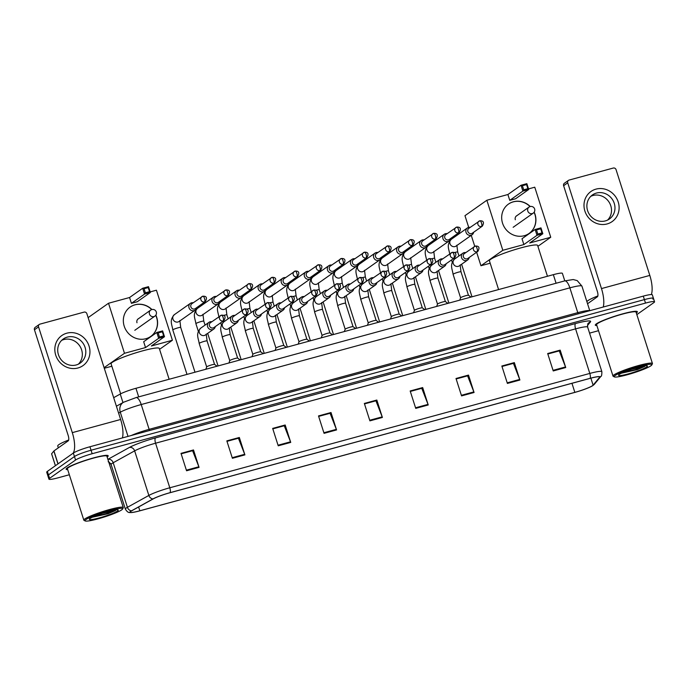 <?xml version="1.0" encoding="UTF-8"?>
<svg xmlns="http://www.w3.org/2000/svg" width="689" height="689" viewBox="0 0 689 689"><rect width="100%" height="100%" fill="white"/><g stroke="black" fill="none" stroke-linecap="round" stroke-linejoin="round"><path stroke-width="1.03" d="M113.685 397.674L120.248 394.039A13.797 1.611 -17.7 0 1 135.948 388.295L553.345 274.661A13.797 1.611 -17.7 0 1 562.396 273.361L564.791 280.879M652.793 299.095A13.797 1.611 162.3 0 0 653.439 298.303L652.328 294.823A13.797 1.611 162.3 0 0 643.285 296.124L89.94 446.756A13.797 1.611 162.3 0 0 73.344 453.052L47.36 471.388A13.797 1.611 162.3 0 0 46.714 472.18L47.825 475.66A13.797 1.611 162.3 0 1 48.471 474.867A13.797 1.611 162.3 0 0 47.825 475.66L48.936 479.139A13.797 1.611 162.3 0 0 57.979 477.839L69.339 474.747M653.439 298.303A13.797 1.611 162.3 0 0 644.396 299.603L91.06 450.236A13.797 1.611 162.3 0 0 74.455 456.54L48.471 474.867L74.455 456.54A13.797 1.611 162.3 0 1 91.06 450.236L644.396 299.603A13.797 1.611 162.3 0 1 653.439 298.303L654.55 301.782A13.797 1.611 162.3 0 0 645.507 303.082L92.171 453.724A13.797 1.611 162.3 0 0 75.566 460.019L49.582 478.347A13.797 1.611 162.3 0 0 48.936 479.139M636.326 312.987A22.082 2.575 162.3 0 0 637.368 311.721A22.082 2.575 162.3 0 0 619.265 314.83A22.082 2.575 162.3 0 0 596.329 323.882A22.082 2.575 162.3 0 0 595.296 325.148A22.082 2.575 162.3 0 0 596.881 325.578A22.082 2.575 162.3 0 1 595.296 325.148A22.082 2.575 162.3 0 1 596.329 323.882A22.082 2.575 162.3 0 1 619.265 314.83A22.082 2.575 162.3 0 1 637.368 311.721A22.082 2.575 162.3 0 1 636.326 312.987A22.082 2.575 162.3 0 0 636.326 312.987A22.082 2.575 162.3 0 0 636.326 312.987M107.157 457.048A22.082 2.575 162.3 0 0 108.19 455.782A22.082 2.575 162.3 0 0 90.095 458.891A22.082 2.575 162.3 0 0 67.16 467.934A22.082 2.575 162.3 0 0 66.127 469.2A22.082 2.575 162.3 0 0 67.711 469.64A22.082 2.575 162.3 0 1 66.127 469.2A22.082 2.575 162.3 0 1 67.16 467.934A22.082 2.575 162.3 0 1 90.095 458.891A22.082 2.575 162.3 0 1 108.19 455.782A22.082 2.575 162.3 0 1 107.157 457.048A22.082 2.575 162.3 0 0 107.157 457.048A22.082 2.575 162.3 0 0 107.157 457.048M592.549 385.642A14.719 1.714 -17.7 0 1 574.841 392.36L139.841 510.782A14.719 1.714 -17.7 0 1 130.195 512.168A14.719 1.714 -17.7 0 1 131.84 510.73L153.285 498.853A14.719 1.714 -17.7 0 1 170.028 492.721L590.051 378.382A14.719 1.714 -17.7 0 1 599.697 376.995A14.719 1.714 -17.7 0 1 599.559 377.357L593.108 385.16A14.719 1.714 -17.7 0 1 592.549 385.642M592.885 385.547A15.089 1.757 162.3 0 0 593.453 385.056L599.912 377.253A15.089 1.757 162.3 0 0 590.154 378.304L170.14 492.644A15.089 1.757 162.3 0 0 152.975 498.922L131.539 510.807A15.089 1.757 162.3 0 0 131.272 512.564A15.089 1.757 162.3 0 0 139.729 510.859L574.738 392.437A15.089 1.757 162.3 0 0 592.592 385.745A15.089 1.757 162.3 0 0 592.885 385.547M109.327 463.861L110.636 463.508M589.56 333.132L598.517 330.686M636.843 314.615L653.904 302.574A13.797 1.611 162.3 0 0 654.55 301.782M278.227 445.809L272.672 428.403L285.177 425.001L290.732 442.407L278.227 445.809M232.391 458.288L226.836 440.882L239.341 437.481L244.896 454.886L232.391 458.288M186.564 470.768L181.009 453.362L193.506 449.951L199.061 467.366L186.564 470.768M415.734 408.379L410.17 390.973L422.676 387.571L428.231 404.977L415.734 408.379M461.561 395.899L456.006 378.494L468.511 375.092L474.066 392.497L461.561 395.899M507.397 383.428L501.842 366.014L514.339 362.612L519.894 380.027L507.397 383.428M553.233 370.949L547.677 353.535L560.174 350.133L565.729 367.547L553.233 370.949M324.063 433.338L318.507 415.923L331.004 412.522L336.559 429.936L324.063 433.338M369.898 420.858L364.343 403.444L376.84 400.042L382.395 417.456L369.898 420.858M278.037 445.215L290.517 441.813L284.256 425.75L272.818 428.868L284.092 425.802M226.982 441.313L238.256 438.282M181.147 453.793L192.42 450.752L193.506 449.951M410.317 391.404L421.59 388.372M461.372 395.305L473.851 391.903L467.59 375.841L456.152 378.959L467.426 375.893M507.207 382.826L519.687 379.432L513.426 363.37L501.988 366.479L513.253 363.413L514.339 362.612M547.815 353.974L559.089 350.934L560.174 350.133M323.873 432.735L336.353 429.342L330.091 413.279L318.654 416.389L329.919 413.322L331.004 412.522M376.84 400.042L375.755 400.843L364.481 403.883M364.49 403.909L375.927 400.8L382.188 416.862A3.678 1.266 74.8 0 1 382.395 417.456M336.353 429.342A3.678 1.266 74.8 0 1 336.559 429.936M547.824 354L559.261 350.89L565.523 366.953A3.678 1.266 74.8 0 1 565.729 367.547M519.687 379.432A3.678 1.266 74.8 0 1 519.894 380.027M468.511 375.092L467.418 375.858M473.851 391.903A3.678 1.266 74.8 0 1 474.066 392.497M422.676 387.571L421.582 388.338M410.325 391.438L421.763 388.32L428.024 404.383A3.678 1.266 74.8 0 1 428.231 404.977M181.155 453.818L192.593 450.709L198.854 466.772A3.678 1.266 74.8 0 1 199.061 467.366M239.341 437.481L238.248 438.247M226.991 441.348L238.428 438.23L244.69 454.292A3.678 1.266 74.8 0 1 244.896 454.886M285.177 425.001L284.083 425.776M290.517 441.813A3.678 1.266 74.8 0 1 290.732 442.407M596.002 189.122A18.396 17.139 -125.2 0 1 618.222 201.998A18.396 17.139 -125.2 0 1 607.112 223.942A18.396 17.139 -125.2 0 1 584.892 211.067A18.396 17.139 -125.2 0 1 596.002 189.122M605.373 220.902A14.719 13.711 54.8 0 0 609.412 219.007A14.719 13.711 54.8 0 0 613.356 201.128A14.719 13.711 54.8 0 0 596.485 193.049A14.719 13.711 54.8 0 0 592.437 194.953A14.719 13.711 54.8 0 0 588.492 212.823A14.719 13.711 54.8 0 0 605.373 220.902M590.809 196.322A14.719 13.711 -125.2 0 1 593.014 195.495A14.719 13.711 -125.2 0 1 609.343 202.575A14.719 13.711 -125.2 0 1 607.577 220.084M651.355 294.548A18.396 6.339 -105.2 0 0 649.813 275.419L616.061 169.658A2.3 2.145 54.8 0 0 613.279 168.047L569.114 180.07A2.3 2.145 54.8 0 0 567.727 182.818L563.619 185.711L597.372 291.473A4.599 1.585 74.8 0 1 597.397 296.787L587.553 303.737M603.237 307.018A18.396 6.339 -105.2 0 0 601.48 288.579L567.727 182.818M563.619 185.711A2.3 2.145 -125.2 0 1 564.377 183.265L568.477 180.372M615.079 375.539A19.783 2.308 162.3 0 0 614.364 376.892A19.783 2.308 162.3 0 0 631.469 373.55A19.783 2.308 162.3 0 0 650.916 365.781A19.783 2.308 162.3 0 0 651.794 364.946A19.783 2.308 162.3 0 0 636.722 367.116A19.783 2.308 162.3 0 0 615.079 375.539M651.794 364.946L652.388 363.809A20.704 2.411 162.3 0 0 652.44 363.499A20.704 2.411 162.3 0 0 635.473 366.419A20.704 2.411 162.3 0 0 613.968 374.894A20.704 2.411 162.3 0 0 613.003 376.082A20.704 2.411 162.3 0 0 613.227 376.315L614.364 376.892M652.44 363.499L636.05 312.143A20.704 2.411 162.3 0 0 619.084 315.062A20.704 2.411 162.3 0 0 597.578 323.537A20.704 2.411 162.3 0 0 596.614 324.726L613.003 376.082M597.854 295.943A23.004 2.687 162.3 0 0 587.993 300.602A23.004 2.687 162.3 0 0 586.916 301.739M646.747 366.918A15.184 1.774 162.3 0 0 647.298 365.876A15.184 1.774 162.3 0 0 634.173 368.443A15.184 1.774 162.3 0 0 619.247 374.403A15.184 1.774 162.3 0 0 618.576 375.049A15.184 1.774 162.3 0 0 630.142 373.378A15.184 1.774 162.3 0 0 646.747 366.918M621.4 373.197L637.394 369.631L644.723 366.453L631.718 369.209M644.723 366.453L635.163 369.7L623.399 372.293M637.394 369.631L621.771 373.016M547.462 276.272L537.627 245.448A25.304 2.954 162.3 0 0 516.888 249.013A25.304 2.954 162.3 0 0 490.602 259.374A25.304 2.954 162.3 0 0 489.423 260.83L498.595 289.569M534.19 212.134A17.94 16.708 -125.2 0 1 529.143 233.407A17.94 16.708 -125.2 0 1 524.217 235.724A17.94 16.708 -125.2 0 1 503.642 225.871A17.94 16.708 -125.2 0 1 508.456 204.09A17.94 16.708 -125.2 0 1 513.383 201.774A17.94 16.708 -125.2 0 1 530.263 206.536M468.701 227.37L464.972 215.683L486.856 200.249L507.896 194.522L521.022 185.255L526.852 183.67L528.713 189.501L515.587 198.768L509.757 200.353L522.882 191.094L521.022 185.255L522.408 185.711L526.568 184.574L526.852 183.67M528.523 188.907L534.767 187.201L550.744 237.257L537.902 246.317M507.896 194.522L509.757 200.353M486.856 200.249L502.824 250.296L523.864 244.569L522.004 238.738L535.129 229.48L540.968 227.887L542.829 233.726L536.998 235.311L523.864 244.569M537.825 234.019L536.516 229.928L535.129 229.48L536.998 235.311L537.825 234.019L541.993 232.882L542.829 233.726L529.703 242.984L550.744 237.257M471.25 235.354L474.738 246.283M476.642 252.234L480.948 265.739L502.824 250.296M480.948 265.739L490.18 263.224M526.568 184.574L527.877 188.665L528.713 189.501L522.882 191.094L523.709 189.802L527.877 188.665M522.408 185.711L523.709 189.802M541.993 232.882L540.684 228.791L536.516 229.928M540.968 227.887L540.684 228.791M508.387 204.142A17.94 16.708 -125.2 0 1 530.082 206.579M534.087 212.29A17.94 16.708 -125.2 0 1 534.914 214.425A17.94 16.708 -125.2 0 1 529.074 233.459M516.991 215.571A3.678 3.428 54.8 0 0 515.329 219.757M169.124 379.26L159.288 348.436A25.304 2.954 162.3 0 0 138.549 352.01A25.304 2.954 162.3 0 0 112.264 362.371A25.304 2.954 162.3 0 0 111.084 363.826L120.653 393.824M155.86 315.131A17.94 16.708 -125.2 0 1 150.805 336.404A17.94 16.708 -125.2 0 1 145.879 338.721A17.94 16.708 -125.2 0 1 125.303 328.868A17.94 16.708 -125.2 0 1 130.118 307.087A17.94 16.708 -125.2 0 1 135.044 304.771A17.94 16.708 -125.2 0 1 151.924 309.525M88.132 317.629L108.517 303.246L129.558 297.519L142.683 288.252L148.514 286.667L150.374 292.498L137.249 301.756L131.418 303.349L144.544 294.082L142.683 288.252L144.07 288.708L148.238 287.571L148.514 286.667M150.185 291.903L156.429 290.198L172.405 340.254L159.564 349.314M129.558 297.519L131.418 303.349M108.517 303.246L124.485 353.293L145.534 347.566L143.674 341.735L156.799 332.477L162.63 330.884L164.49 336.714L158.659 338.308L145.534 347.566M159.486 337.016L158.177 332.925L156.799 332.477L158.659 338.308L159.486 337.016L163.655 335.879L164.49 336.714L151.365 345.981L172.405 340.254M104.108 367.676L124.485 353.293M104.297 368.271L111.851 366.221M148.238 287.571L149.539 291.662L150.374 292.498L144.544 294.082L145.37 292.799L149.539 291.662M144.07 288.708L145.37 292.799M163.655 335.879L162.346 331.788L158.177 332.925M162.63 330.884L162.346 331.788M130.049 307.139A17.94 16.708 -125.2 0 1 151.744 309.576M155.748 315.286A17.94 16.708 -125.2 0 1 156.575 317.422A17.94 16.708 -125.2 0 1 150.736 336.456M138.661 318.568A3.678 3.428 54.8 0 0 136.99 322.753M470.225 227.353A4.143 3.858 54.8 0 0 466.022 232.357A4.143 3.858 54.8 0 0 473.67 232.236M481.533 226.5A2.989 1.033 74.8 0 0 481.516 223.047A2.989 1.033 -105.2 0 0 479.845 220.79L468.864 228.309A2.989 2.782 54.8 0 0 471.491 233.588A2.989 2.782 54.8 0 0 472.318 233.201L482.352 226.121C484.401 222.409 483.566 220.635 479.845 220.79A2.989 1.033 -105.2 0 0 479.725 220.842A2.989 2.782 54.8 0 0 478.106 224.864A2.989 2.782 54.8 0 0 482.352 226.121M447.144 233.64A4.143 3.858 54.8 0 0 442.941 238.635A4.143 3.858 54.8 0 0 450.589 238.523M458.443 232.787A2.989 1.033 74.8 0 0 458.435 229.334A2.989 1.033 -105.2 0 0 456.755 227.077L445.783 234.596A2.989 2.782 54.8 0 0 448.41 239.867A2.989 2.782 54.8 0 0 449.228 239.479L459.27 232.4C461.32 228.696 460.485 226.922 456.755 227.077A2.989 1.033 -105.2 0 0 456.643 227.129A2.989 2.782 54.8 0 0 455.016 231.142A2.989 2.782 54.8 0 0 459.27 232.4M424.062 239.918A4.143 3.858 54.8 0 0 419.851 244.922A4.143 3.858 54.8 0 0 427.507 244.81M435.362 239.074A2.989 1.033 74.8 0 0 435.353 235.612A2.989 1.033 -105.2 0 0 433.674 233.356L422.702 240.883A2.989 2.782 54.8 0 0 425.328 246.154A2.989 2.782 54.8 0 0 426.147 245.766L436.189 238.687C438.238 234.983 437.403 233.201 433.674 233.356A2.989 1.033 -105.2 0 0 433.562 233.416A2.989 2.782 54.8 0 0 431.934 237.429A2.989 2.782 54.8 0 0 436.189 238.687M400.972 246.206A4.143 3.858 54.8 0 0 396.769 251.209A4.143 3.858 54.8 0 0 404.426 251.089M412.28 245.353A2.989 1.033 74.8 0 0 412.263 241.899A2.989 1.033 -105.2 0 0 410.592 239.643L399.62 247.162A2.989 2.782 54.8 0 0 402.247 252.432A2.989 2.782 54.8 0 0 403.065 252.053L413.099 244.965C415.157 241.262 414.322 239.488 410.592 239.643A2.989 1.033 -105.2 0 0 410.472 239.694A2.989 2.782 54.8 0 0 408.853 243.717A2.989 2.782 54.8 0 0 413.099 244.965M377.891 252.493A4.143 3.858 54.8 0 0 373.688 257.488A4.143 3.858 54.8 0 0 381.344 257.376M389.199 251.64A2.989 1.033 74.8 0 0 389.182 248.186A2.989 1.033 -105.2 0 0 387.511 245.921L376.53 253.449A2.989 2.782 54.8 0 0 379.157 258.719A2.989 2.782 54.8 0 0 379.983 258.332L390.017 251.252C392.067 247.549 391.231 245.775 387.511 245.921A2.989 1.033 -105.2 0 0 387.39 245.982A2.989 2.782 54.8 0 0 385.771 249.995A2.989 2.782 54.8 0 0 390.017 251.252M354.809 258.771A4.143 3.858 54.8 0 0 350.606 263.775A4.143 3.858 54.8 0 0 358.254 263.663M366.109 257.927A2.989 1.033 74.8 0 0 366.1 254.465A2.989 1.033 -105.2 0 0 364.421 252.208L353.448 259.736A2.989 2.782 54.8 0 0 356.075 265.007A2.989 2.782 54.8 0 0 356.893 264.619L366.936 257.54C368.985 253.836 368.15 252.053 364.421 252.208A2.989 1.033 -105.2 0 0 364.309 252.269A2.989 2.782 54.8 0 0 362.681 256.282A2.989 2.782 54.8 0 0 366.936 257.54M331.728 265.058A4.143 3.858 54.8 0 0 327.516 270.062A4.143 3.858 54.8 0 0 335.173 269.942M343.027 264.206A2.989 1.033 74.8 0 0 343.019 260.752A2.989 1.033 -105.2 0 0 341.339 258.496L330.367 266.014A2.989 2.782 54.8 0 0 332.994 271.285A2.989 2.782 54.8 0 0 333.812 270.906L343.854 263.818C345.904 260.115 345.068 258.341 341.339 258.496A2.989 1.033 -105.2 0 0 341.227 258.547A2.989 2.782 54.8 0 0 339.599 262.569A2.989 2.782 54.8 0 0 343.854 263.818M308.646 271.345A4.143 3.858 54.8 0 0 304.435 276.341A4.143 3.858 54.8 0 0 312.091 276.229M319.946 270.493A2.989 1.033 74.8 0 0 319.929 267.039A2.989 1.033 -105.2 0 0 318.258 264.774L307.285 272.301A2.989 2.782 54.8 0 0 309.912 277.572A2.989 2.782 54.8 0 0 310.73 277.185L320.764 270.105C322.822 266.402 321.987 264.628 318.258 264.774A2.989 1.033 -105.2 0 0 318.137 264.834A2.989 2.782 54.8 0 0 316.518 268.848A2.989 2.782 54.8 0 0 320.764 270.105M285.556 277.624A4.143 3.858 54.8 0 0 281.353 282.628A4.143 3.858 54.8 0 0 289.01 282.516M296.864 276.78A2.989 1.033 74.8 0 0 296.847 273.318A2.989 1.033 -105.2 0 0 295.176 271.061L284.195 278.589A2.989 2.782 54.8 0 0 286.822 283.859A2.989 2.782 54.8 0 0 287.649 283.472L297.682 276.392C299.741 272.68 298.897 270.906 295.176 271.061A2.989 1.033 -105.2 0 0 295.056 271.121A2.989 2.782 54.8 0 0 293.436 275.135A2.989 2.782 54.8 0 0 297.682 276.392M262.475 283.911A4.143 3.858 54.8 0 0 258.272 288.915A4.143 3.858 54.8 0 0 265.92 288.794M273.783 283.058A2.989 1.033 74.8 0 0 273.766 279.605A2.989 1.033 -105.2 0 0 272.095 277.348L261.114 284.867A2.989 2.782 54.8 0 0 263.741 290.138A2.989 2.782 54.8 0 0 264.567 289.759L274.601 282.671C276.651 278.967 275.815 277.193 272.095 277.348A2.989 1.033 -105.2 0 0 271.974 277.4A2.989 2.782 54.8 0 0 270.346 281.422A2.989 2.782 54.8 0 0 274.601 282.671M239.393 290.198A4.143 3.858 54.8 0 0 235.182 295.193A4.143 3.858 54.8 0 0 242.838 295.081M250.693 289.346A2.989 1.033 74.8 0 0 250.684 285.892A2.989 1.033 -105.2 0 0 249.005 283.627L238.032 291.154A2.989 2.782 54.8 0 0 240.659 296.425A2.989 2.782 54.8 0 0 241.477 296.037L251.519 288.958C253.569 285.255 252.734 283.48 249.005 283.627A2.989 1.033 -105.2 0 0 248.893 283.687A2.989 2.782 54.8 0 0 247.265 287.701A2.989 2.782 54.8 0 0 251.519 288.958M216.312 296.477A4.143 3.858 54.8 0 0 212.1 301.481A4.143 3.858 54.8 0 0 219.757 301.369M227.611 295.624A2.989 1.033 74.8 0 0 227.594 292.17A2.989 1.033 -105.2 0 0 225.923 289.914L214.951 297.441A2.989 2.782 54.8 0 0 217.578 302.712A2.989 2.782 54.8 0 0 218.396 302.325L228.429 295.245C230.488 291.533 229.652 289.759 225.923 289.914A2.989 1.033 -105.2 0 0 225.803 289.974A2.989 2.782 54.8 0 0 224.183 293.988A2.989 2.782 54.8 0 0 228.429 295.245M193.221 302.764A4.143 3.858 54.8 0 0 189.019 307.768A4.143 3.858 54.8 0 0 196.675 307.647M204.53 301.911A2.989 1.033 74.8 0 0 204.512 298.458A2.989 1.033 -105.2 0 0 202.842 296.201L191.869 303.72A2.989 2.782 54.8 0 0 194.496 308.991A2.989 2.782 54.8 0 0 195.314 308.612L205.348 301.524C207.406 297.82 206.562 296.046 202.842 296.201A2.989 1.033 -105.2 0 0 202.721 296.253A2.989 2.782 54.8 0 0 201.102 300.275A2.989 2.782 54.8 0 0 205.348 301.524M468.486 295.314A4.143 0.482 162.3 0 0 468.46 295.271A4.143 0.482 162.3 0 0 464.92 295.943A4.143 0.482 162.3 0 0 460.795 297.588A4.143 0.482 162.3 0 0 460.605 297.786A4.143 0.482 162.3 0 0 460.596 297.829L453.095 274.325A4.143 0.482 162.3 0 1 453.293 274.084A4.143 0.482 162.3 0 1 458.504 272.138A4.143 0.482 162.3 0 1 460.984 271.81L460.157 264.938M465.738 252.605A4.143 3.858 54.8 0 0 461.535 257.608A4.143 3.858 54.8 0 0 469.192 257.488M477.046 251.752A2.989 1.033 74.8 0 0 477.029 248.298A2.989 1.033 -105.2 0 0 475.358 246.042L464.386 253.561A2.989 2.782 54.8 0 0 467.013 258.84A2.989 2.782 54.8 0 0 467.831 258.453L477.865 251.373C479.923 247.661 479.079 245.887 475.358 246.042A2.989 1.033 -105.2 0 0 475.238 246.094A2.989 2.782 54.8 0 0 473.619 250.116A2.989 2.782 54.8 0 0 477.865 251.373M445.404 301.593A4.143 0.482 162.3 0 0 445.378 301.558A4.143 0.482 162.3 0 0 441.838 302.23A4.143 0.482 162.3 0 0 437.713 303.875A4.143 0.482 162.3 0 0 437.515 304.064A4.143 0.482 162.3 0 0 437.515 304.116L430.014 280.612A4.143 0.482 162.3 0 1 430.212 280.371A4.143 0.482 162.3 0 1 435.422 278.416A4.143 0.482 162.3 0 1 437.903 278.089L437.067 271.225M442.657 258.892A4.143 3.858 54.8 0 0 438.454 263.887A4.143 3.858 54.8 0 0 446.102 263.775M453.965 258.039A2.989 1.033 74.8 0 0 453.948 254.585A2.989 1.033 -105.2 0 0 452.277 252.329L441.296 259.848A2.989 2.782 54.8 0 0 443.923 265.119A2.989 2.782 54.8 0 0 444.749 264.731L454.783 257.652C456.833 253.948 455.997 252.174 452.277 252.329A2.989 1.033 -105.2 0 0 452.156 252.381A2.989 2.782 54.8 0 0 450.537 256.394A2.989 2.782 54.8 0 0 454.783 257.652M422.323 307.88A4.143 0.482 162.3 0 0 422.288 307.845A4.143 0.482 162.3 0 0 418.757 308.517A4.143 0.482 162.3 0 0 414.623 310.162A4.143 0.482 162.3 0 0 414.433 310.351A4.143 0.482 162.3 0 0 414.433 310.394L406.932 286.891A4.143 0.482 162.3 0 1 407.121 286.658A4.143 0.482 162.3 0 1 412.341 284.703A4.143 0.482 162.3 0 1 414.821 284.376L413.986 277.512M419.575 265.17A4.143 3.858 54.8 0 0 415.372 270.174A4.143 3.858 54.8 0 0 423.02 270.062M430.875 264.326A2.989 1.033 74.8 0 0 430.866 260.864A2.989 1.033 -105.2 0 0 429.187 258.608L418.214 266.135A2.989 2.782 54.8 0 0 420.841 271.406A2.989 2.782 54.8 0 0 421.659 271.018L431.702 263.939C433.751 260.235 432.916 258.453 429.187 258.608A2.989 1.033 -105.2 0 0 429.075 258.668A2.989 2.782 54.8 0 0 427.447 262.681A2.989 2.782 54.8 0 0 431.702 263.939M399.241 314.167A4.143 0.482 162.3 0 0 399.207 314.124A4.143 0.482 162.3 0 0 395.667 314.795A4.143 0.482 162.3 0 0 391.541 316.44A4.143 0.482 162.3 0 0 391.352 316.639A4.143 0.482 162.3 0 0 391.352 316.682M396.494 271.457A4.143 3.858 54.8 0 0 392.282 276.461A4.143 3.858 54.8 0 0 399.939 276.341M407.793 270.605A2.989 1.033 74.8 0 0 407.785 267.151A2.989 1.033 -105.2 0 0 406.105 264.895L395.133 272.413A2.989 2.782 54.8 0 0 397.76 277.693A2.989 2.782 54.8 0 0 398.578 277.305L408.611 270.217C410.67 266.514 409.834 264.74 406.105 264.895A2.989 1.033 -105.2 0 0 405.985 264.946A2.989 2.782 54.8 0 0 404.365 268.968A2.989 2.782 54.8 0 0 408.611 270.217M367.435 325.277L368.271 322.917L360.76 299.465A4.143 0.482 162.3 0 1 360.958 299.224A4.143 0.482 162.3 0 1 366.169 297.269A4.143 0.482 162.3 0 1 368.649 296.942L376.151 320.428A4.143 0.482 162.3 0 0 376.125 320.411A4.143 0.482 162.3 0 0 372.585 321.083A4.143 0.482 162.3 0 0 368.46 322.728A4.143 0.482 162.3 0 0 368.271 322.917A4.143 0.482 162.3 0 0 368.262 322.96M373.404 277.745A4.143 3.858 54.8 0 0 369.201 282.74A4.143 3.858 54.8 0 0 376.857 282.628M384.712 276.892A2.989 1.033 74.8 0 0 384.695 273.438A2.989 1.033 -105.2 0 0 383.024 271.173L372.051 278.701A2.989 2.782 54.8 0 0 374.678 283.971A2.989 2.782 54.8 0 0 375.496 283.584L385.53 276.504C387.588 272.801 386.753 271.027 383.024 271.173A2.989 1.033 -105.2 0 0 382.903 271.233A2.989 2.782 54.8 0 0 381.284 275.247A2.989 2.782 54.8 0 0 385.53 276.504M344.354 331.564L345.18 329.204L337.679 305.744A4.143 0.482 162.3 0 1 337.877 305.511A4.143 0.482 162.3 0 1 343.088 303.556A4.143 0.482 162.3 0 1 345.568 303.229L353.061 326.707A4.143 0.482 162.3 0 0 353.044 326.698A4.143 0.482 162.3 0 0 349.504 327.37A4.143 0.482 162.3 0 0 345.378 329.015A4.143 0.482 162.3 0 0 345.18 329.204A4.143 0.482 162.3 0 0 345.18 329.247M350.322 284.023A4.143 3.858 54.8 0 0 346.119 289.027A4.143 3.858 54.8 0 0 353.767 288.915M361.63 283.179A2.989 1.033 74.8 0 0 361.613 279.717A2.989 1.033 -105.2 0 0 359.942 277.46L348.961 284.988A2.989 2.782 54.8 0 0 351.588 290.258A2.989 2.782 54.8 0 0 352.415 289.871L362.448 282.791C364.498 279.088 363.663 277.305 359.942 277.46A2.989 1.033 -105.2 0 0 359.822 277.521A2.989 2.782 54.8 0 0 358.202 281.534A2.989 2.782 54.8 0 0 362.448 282.791M321.263 337.843L322.099 335.491L314.597 312.031A4.143 0.482 162.3 0 1 314.795 311.79A4.143 0.482 162.3 0 1 320.006 309.843A4.143 0.482 162.3 0 1 322.486 309.516L329.979 332.994A4.143 0.482 162.3 0 0 329.962 332.976A4.143 0.482 162.3 0 0 326.422 333.648A4.143 0.482 162.3 0 0 322.288 335.293A4.143 0.482 162.3 0 0 322.099 335.491A4.143 0.482 162.3 0 0 322.099 335.534M327.241 290.31A4.143 3.858 54.8 0 0 323.038 295.314A4.143 3.858 54.8 0 0 330.686 295.193M338.54 289.458A2.989 1.033 74.8 0 0 338.532 286.004A2.989 1.033 -105.2 0 0 336.852 283.747L325.88 291.266A2.989 2.782 54.8 0 0 328.507 296.537A2.989 2.782 54.8 0 0 329.325 296.158L339.367 289.07C341.417 285.367 340.581 283.592 336.852 283.747A2.989 1.033 -105.2 0 0 336.74 283.799A2.989 2.782 54.8 0 0 335.112 287.821A2.989 2.782 54.8 0 0 339.367 289.07M298.182 344.13L299.017 341.77L291.516 318.318A4.143 0.482 162.3 0 1 291.705 318.077A4.143 0.482 162.3 0 1 296.925 316.122A4.143 0.482 162.3 0 1 299.405 315.795L306.898 339.281A4.143 0.482 162.3 0 0 306.872 339.264A4.143 0.482 162.3 0 0 303.332 339.935A4.143 0.482 162.3 0 0 299.207 341.58A4.143 0.482 162.3 0 0 299.017 341.77A4.143 0.482 162.3 0 0 299.017 341.813M304.159 296.597A4.143 3.858 54.8 0 0 299.948 301.593A4.143 3.858 54.8 0 0 307.604 301.481M315.459 295.745A2.989 1.033 74.8 0 0 315.45 292.291A2.989 1.033 -105.2 0 0 313.771 290.026L302.798 297.553A2.989 2.782 54.8 0 0 305.425 302.824A2.989 2.782 54.8 0 0 306.243 302.437L316.285 295.357C318.335 291.654 317.5 289.88 313.771 290.026A2.989 1.033 -105.2 0 0 313.659 290.086A2.989 2.782 54.8 0 0 312.031 294.1A2.989 2.782 54.8 0 0 316.285 295.357M275.1 350.417L275.936 348.057L268.434 324.597A4.143 0.482 162.3 0 1 268.624 324.364A4.143 0.482 162.3 0 1 273.834 322.409A4.143 0.482 162.3 0 1 276.315 322.082L283.816 345.559A4.143 0.482 162.3 0 0 283.79 345.551A4.143 0.482 162.3 0 0 280.251 346.222A4.143 0.482 162.3 0 0 276.125 347.859A4.143 0.482 162.3 0 0 275.936 348.057A4.143 0.482 162.3 0 0 275.927 348.1M281.069 302.876A4.143 3.858 54.8 0 0 276.866 307.88A4.143 3.858 54.8 0 0 284.523 307.768M292.377 302.032A2.989 1.033 74.8 0 0 292.36 298.57A2.989 1.033 -105.2 0 0 290.689 296.313L279.717 303.84A2.989 2.782 54.8 0 0 282.344 309.111A2.989 2.782 54.8 0 0 283.162 308.724L293.195 301.644C295.254 297.941 294.418 296.158 290.689 296.313A2.989 1.033 -105.2 0 0 290.569 296.373A2.989 2.782 54.8 0 0 288.949 300.387A2.989 2.782 54.8 0 0 293.195 301.644M252.837 354.361L245.344 330.884A4.143 0.482 162.3 0 1 245.542 330.642A4.143 0.482 162.3 0 1 250.753 328.696A4.143 0.482 162.3 0 1 253.233 328.369L260.726 351.846A4.143 0.482 162.3 0 0 260.709 351.829A4.143 0.482 162.3 0 0 257.169 352.501A4.143 0.482 162.3 0 0 253.044 354.146A4.143 0.482 162.3 0 0 252.846 354.335A4.143 0.482 162.3 0 0 252.846 354.387M257.987 309.163A4.143 3.858 54.8 0 0 253.785 314.167A4.143 3.858 54.8 0 0 261.441 314.046M269.296 308.31A2.989 1.033 74.8 0 0 269.278 304.857A2.989 1.033 -105.2 0 0 267.608 302.6L256.627 310.119A2.989 2.782 54.8 0 0 259.253 315.39A2.989 2.782 54.8 0 0 260.08 315.011L270.114 307.923C272.164 304.219 271.328 302.445 267.608 302.6A2.989 1.033 -105.2 0 0 267.487 302.652A2.989 2.782 54.8 0 0 265.868 306.674A2.989 2.782 54.8 0 0 270.114 307.923M229.756 360.648L222.263 337.162A4.143 0.482 162.3 0 1 222.461 336.93A4.143 0.482 162.3 0 1 227.671 334.975A4.143 0.482 162.3 0 1 230.152 334.647L237.645 358.134A4.143 0.482 162.3 0 0 237.627 358.116A4.143 0.482 162.3 0 0 234.088 358.788A4.143 0.482 162.3 0 0 229.962 360.433A4.143 0.482 162.3 0 0 229.764 360.623A4.143 0.482 162.3 0 0 229.764 360.666M234.906 315.45A4.143 3.858 54.8 0 0 230.703 320.445A4.143 3.858 54.8 0 0 238.351 320.333M246.206 314.597A2.989 1.033 74.8 0 0 246.197 311.144A2.989 1.033 -105.2 0 0 244.517 308.879L233.545 316.406A2.989 2.782 54.8 0 0 236.172 321.677A2.989 2.782 54.8 0 0 236.99 321.289L247.032 314.21C249.082 310.506 248.247 308.732 244.517 308.879A2.989 1.033 -105.2 0 0 244.406 308.939A2.989 2.782 54.8 0 0 242.778 312.952A2.989 2.782 54.8 0 0 247.032 314.21M214.572 364.438A4.143 0.482 162.3 0 0 214.537 364.403A4.143 0.482 162.3 0 0 211.006 365.075A4.143 0.482 162.3 0 0 206.872 366.712A4.143 0.482 162.3 0 0 206.683 366.91A4.143 0.482 162.3 0 0 206.683 366.953M211.824 321.729A4.143 3.858 54.8 0 0 207.613 326.732A4.143 3.858 54.8 0 0 215.269 326.62M223.124 320.885A2.989 1.033 74.8 0 0 223.115 317.422A2.989 1.033 -105.2 0 0 221.436 315.166L210.464 322.693A2.989 2.782 54.8 0 0 213.09 327.964A2.989 2.782 54.8 0 0 213.909 327.576L223.951 320.497C226.001 316.785 225.165 315.011 221.436 315.166A2.989 1.033 -105.2 0 0 221.324 315.226A2.989 2.782 54.8 0 0 219.696 319.24A2.989 2.782 54.8 0 0 223.951 320.497M66.833 333.183A18.396 17.139 -125.2 0 1 89.053 346.05A18.396 17.139 -125.2 0 1 77.943 367.995A18.396 17.139 -125.2 0 1 55.723 355.128A18.396 17.139 -125.2 0 1 66.833 333.183M76.203 364.963A14.719 13.711 54.8 0 0 80.243 363.06A14.719 13.711 54.8 0 0 84.187 345.189A14.719 13.711 54.8 0 0 67.307 337.11A14.719 13.711 54.8 0 0 63.267 339.005A14.719 13.711 54.8 0 0 59.323 356.876A14.719 13.711 54.8 0 0 76.203 364.963M61.64 340.375A14.719 13.711 -125.2 0 1 63.836 339.556A14.719 13.711 -125.2 0 1 80.174 346.636A14.719 13.711 -125.2 0 1 78.4 364.145M122.401 437.92A18.396 6.339 -105.2 0 0 120.635 419.48L86.883 313.719A2.3 2.145 54.8 0 0 84.11 312.108L39.945 324.131A2.3 2.145 54.8 0 0 38.55 326.879L34.45 329.773L68.202 435.534A4.599 1.585 74.8 0 1 68.228 440.848L53.931 450.933L58.048 463.843M73.051 453.259A18.396 6.339 -105.2 0 0 72.302 432.64L38.55 326.879M34.45 329.773A2.3 2.145 -125.2 0 1 35.208 327.327L39.307 324.433M51.632 453.81L53.931 450.933M85.91 519.601A19.783 2.308 162.3 0 0 85.195 520.953A19.783 2.308 162.3 0 0 102.299 517.611A19.783 2.308 162.3 0 0 121.746 509.843A19.783 2.308 162.3 0 0 122.625 509.007A19.783 2.308 162.3 0 0 107.553 511.178A19.783 2.308 162.3 0 0 85.91 519.601M122.625 509.007L123.219 507.871A20.704 2.411 162.3 0 0 123.271 507.552A20.704 2.411 162.3 0 0 106.304 510.471A20.704 2.411 162.3 0 0 84.799 518.955A20.704 2.411 162.3 0 0 83.825 520.143A20.704 2.411 162.3 0 0 84.049 520.367L85.195 520.953M123.271 507.552L106.881 456.196A20.704 2.411 162.3 0 0 89.915 459.115A20.704 2.411 162.3 0 0 68.409 467.598A20.704 2.411 162.3 0 0 67.436 468.787L83.825 520.143M68.676 440.004A23.004 2.687 162.3 0 0 58.823 444.663A23.004 2.687 162.3 0 0 57.747 445.981L58.332 447.824M117.578 510.98A15.184 1.774 162.3 0 0 118.129 509.938A15.184 1.774 162.3 0 0 105.004 512.495A15.184 1.774 162.3 0 0 90.078 518.464A15.184 1.774 162.3 0 0 89.398 519.11A15.184 1.774 162.3 0 0 100.973 517.439A15.184 1.774 162.3 0 0 117.578 510.98M92.231 517.25L108.225 513.693L115.545 510.515L102.549 513.271M115.545 510.515L105.994 513.753L94.229 516.345M108.225 513.693L92.593 517.077M556.083 283.248L553.345 274.661M138.687 396.873L135.948 388.295M122.969 402.574L120.248 394.039M643.285 296.124L645.507 303.082M47.36 471.388L49.582 478.347M73.344 453.052L75.566 460.019M89.94 446.756L92.171 453.724M564.713 280.897A9.198 3.169 74.8 0 1 569.863 287.847L141.219 404.538A18.396 2.145 162.3 0 0 120.282 412.194A9.198 7.889 -119 0 1 123.555 402.247L136.069 397.587L564.713 280.897L573.196 279.545L577.21 280.595L581.921 286.107A18.396 2.145 162.3 0 0 569.863 287.847L577.778 312.651A18.396 2.145 -17.7 0 1 589.655 310.722M118.611 413.124L120.282 412.194L128.008 436.395M136.069 397.587A9.198 3.169 74.8 0 1 141.219 404.538L149.134 429.342L577.778 312.651A2.3 0.792 -105.2 0 0 578.304 313.814M131.272 435.508A18.396 2.145 -17.7 0 1 149.134 429.342A2.3 0.792 -105.2 0 0 149.651 430.504M574.841 392.36L571.956 383.308M131.539 510.807A4.599 3.945 -119 0 1 127.422 507.311L113.194 462.741A18.396 2.145 162.3 0 0 111.988 463.482A18.396 2.145 162.3 0 0 111.127 464.541C109.189 462.078 108.199 461.165 108.173 461.785M592.592 385.745L594.452 384.169A4.599 4.496 -140.4 0 1 593.453 385.056M170.14 492.644A4.599 1.585 -105.2 0 0 169.795 487.778L589.81 373.429A4.599 1.585 74.8 0 1 590.154 378.304M152.975 498.922A4.599 3.945 -119 0 1 148.858 495.434A18.396 2.145 -17.7 0 1 169.795 487.778L155.568 443.208A18.396 2.145 162.3 0 0 134.639 450.864L113.194 462.741A4.599 3.945 61 0 0 107.94 459.339L129.377 447.462A23.004 2.687 -17.7 0 1 155.55 437.885L575.565 323.546A23.004 2.687 -17.7 0 1 590.43 321.944L587.45 325.553M594.452 384.169L600.903 376.366A4.599 4.496 -140.4 0 1 599.912 377.253M575.565 323.546A4.599 1.585 74.8 0 0 575.582 328.868L589.81 373.429A18.396 2.145 -17.7 0 1 601.867 371.698L587.648 327.129A18.396 2.145 162.3 0 0 575.582 328.868L155.568 443.208A4.599 1.585 74.8 0 1 155.55 437.885M131.272 512.564C129.627 512.194 128.361 513.796 125.355 509.111A18.396 2.145 -17.7 0 1 127.422 507.311L148.858 495.434L134.639 450.864A4.599 3.945 61 0 0 129.377 447.462M590.43 321.944A4.599 4.496 39.6 0 0 588.277 323.365C587.812 323.201 587.605 324.459 587.648 327.129M139.841 510.782L138.627 506.975M593.108 385.16L590.878 378.158M599.559 377.357L599.378 376.771M369.709 420.256L382.188 416.862M415.536 407.785L428.024 404.383M553.043 370.346L565.523 366.953M232.202 457.694L244.69 454.292M186.374 470.174L198.854 466.772M601.48 288.579L649.813 275.419M513.141 227.301L533.243 213.116A3.678 3.428 -125.2 0 1 527.783 211.023A3.678 3.428 -125.2 0 1 530.005 206.631M134.803 330.298L154.904 316.113A3.678 3.428 -125.2 0 1 149.444 314.012A3.678 3.428 -125.2 0 1 151.666 309.628M458.969 255.981L457.703 252.036A4.143 0.482 162.3 0 0 455.222 252.363A4.143 0.482 162.3 0 0 454.473 252.57M467.383 227.947L451.329 239.281A4.143 3.858 54.8 0 0 455.205 246.507A4.143 3.858 54.8 0 0 456.109 246.042L472.154 234.716M435.879 262.259L434.621 258.323A4.143 0.482 162.3 0 0 432.141 258.651A4.143 0.482 162.3 0 0 431.383 258.857M444.302 234.234L428.248 245.56A4.143 3.858 54.8 0 0 432.115 252.785A4.143 3.858 54.8 0 0 433.019 252.329L449.073 241.004M412.797 268.546L411.54 264.602A4.143 0.482 162.3 0 0 409.059 264.929A4.143 0.482 162.3 0 0 408.301 265.144M421.22 240.521L405.166 251.847A4.143 3.858 54.8 0 0 409.033 259.073A4.143 3.858 54.8 0 0 409.938 258.608L425.991 247.282M389.716 274.833L388.458 270.889A4.143 0.482 162.3 0 0 385.978 271.216A4.143 0.482 162.3 0 0 385.22 271.423M398.13 246.8L382.085 258.134A4.143 3.858 54.8 0 0 385.952 265.36A4.143 3.858 54.8 0 0 386.856 264.895L402.91 253.569M366.634 281.112L365.368 277.176A4.143 0.482 162.3 0 0 362.888 277.503A4.143 0.482 162.3 0 0 362.138 277.71M375.049 253.087L358.995 264.412A4.143 3.858 54.8 0 0 362.87 271.638A4.143 3.858 54.8 0 0 363.775 271.182L379.82 259.856M343.544 287.399L342.287 283.455A4.143 0.482 162.3 0 0 339.806 283.782A4.143 0.482 162.3 0 0 339.048 283.997M351.967 259.374L335.913 270.699A4.143 3.858 54.8 0 0 339.78 277.925A4.143 3.858 54.8 0 0 340.685 277.46L356.738 266.135M320.463 293.686L319.205 289.742A4.143 0.482 162.3 0 0 316.725 290.069A4.143 0.482 162.3 0 0 315.967 290.276M328.886 265.653L312.832 276.978A4.143 3.858 54.8 0 0 316.699 284.212A4.143 3.858 54.8 0 0 317.603 283.747L333.657 272.422M297.381 299.965L296.124 296.02A4.143 0.482 162.3 0 0 293.643 296.356A4.143 0.482 162.3 0 0 292.885 296.563M305.795 271.94L289.75 283.265A4.143 3.858 54.8 0 0 293.617 290.491A4.143 3.858 54.8 0 0 294.522 290.035L310.575 278.709M274.3 306.252L273.033 302.307A4.143 0.482 162.3 0 0 270.553 302.635A4.143 0.482 162.3 0 0 269.804 302.85M282.714 278.227L266.66 289.552A4.143 3.858 54.8 0 0 270.536 296.778A4.143 3.858 54.8 0 0 271.44 296.313L287.494 284.988M251.209 312.539L249.952 308.594A4.143 0.482 162.3 0 0 247.472 308.922A4.143 0.482 162.3 0 0 246.714 309.128M259.632 284.505L243.579 295.831A4.143 3.858 54.8 0 0 247.446 303.065A4.143 3.858 54.8 0 0 248.35 302.6L264.404 291.275M228.128 318.818L226.87 314.873A4.143 0.482 162.3 0 0 224.39 315.209A4.143 0.482 162.3 0 0 223.632 315.416M236.551 290.792L220.497 302.118A4.143 3.858 54.8 0 0 224.364 309.344A4.143 3.858 54.8 0 0 225.269 308.887L241.322 297.562M205.046 325.105L203.789 321.16A4.143 0.482 162.3 0 0 201.309 321.487A4.143 0.482 162.3 0 0 196.089 323.442A4.143 0.482 162.3 0 0 195.9 323.675L198.38 331.452M213.469 297.08L197.416 308.405A4.143 3.858 54.8 0 0 201.283 315.631A4.143 3.858 54.8 0 0 202.187 315.166L218.241 303.84M194.996 372.224L180.707 327.447A4.143 0.482 162.3 0 0 178.227 327.775A4.143 0.482 162.3 0 0 173.008 329.721A4.143 0.482 162.3 0 0 172.818 329.962L186.995 374.403M190.379 303.358L174.326 314.684A4.143 3.858 54.8 0 0 178.201 321.918A4.143 3.858 54.8 0 0 179.106 321.453L195.159 310.128M453.095 274.325C452.251 268.503 449.417 264.946 454.611 259.047A4.143 3.858 54.8 0 0 458.486 266.281A4.143 3.858 54.8 0 0 459.382 265.816L467.676 259.968M430.014 280.612C429.169 274.79 426.336 271.233 431.529 265.334A4.143 3.858 54.8 0 0 435.396 272.56A4.143 3.858 54.8 0 0 436.301 272.103L444.586 266.255M406.932 286.891C406.088 281.078 403.254 277.512 408.448 271.621A4.143 3.858 54.8 0 0 412.315 278.847A4.143 3.858 54.8 0 0 413.219 278.382L421.504 272.534M399.232 314.141L391.74 290.663A4.143 0.482 162.3 0 0 389.259 290.991A4.143 0.482 162.3 0 0 384.04 292.937A4.143 0.482 162.3 0 0 383.851 293.178L391.343 316.656L390.517 318.99M383.851 293.178C383.006 287.356 380.164 283.799 385.366 277.9A4.143 3.858 54.8 0 0 389.233 285.134A4.143 3.858 54.8 0 0 390.138 284.669L398.423 278.821M360.76 299.465C359.916 293.643 357.083 290.078 362.276 284.187A4.143 3.858 54.8 0 0 366.152 291.413A4.143 3.858 54.8 0 0 367.056 290.947L375.341 285.108M337.679 305.744C336.835 299.93 334.001 296.365 339.195 290.474A4.143 3.858 54.8 0 0 343.062 297.7A4.143 3.858 54.8 0 0 343.966 297.235L352.251 291.387M314.597 312.031C313.753 306.209 310.92 302.652 316.113 296.752A4.143 3.858 54.8 0 0 319.98 303.978A4.143 3.858 54.8 0 0 320.885 303.522L329.17 297.674M291.516 318.318C290.672 312.496 287.83 308.93 293.032 303.039A4.143 3.858 54.8 0 0 296.899 310.265A4.143 3.858 54.8 0 0 297.803 309.8L306.088 303.961M268.434 324.597C267.582 318.783 264.748 315.217 269.942 309.327A4.143 3.858 54.8 0 0 273.817 316.552A4.143 3.858 54.8 0 0 274.722 316.087L283.007 310.239M245.344 330.884C244.5 325.062 241.667 321.505 246.86 315.605A4.143 3.858 54.8 0 0 250.727 322.831A4.143 3.858 54.8 0 0 251.631 322.374L259.917 316.527M222.263 337.162C221.419 331.349 218.585 327.783 223.779 321.892A4.143 3.858 54.8 0 0 227.646 329.118A4.143 3.858 54.8 0 0 228.55 328.653L236.835 322.814M214.563 364.412L207.07 340.934A4.143 0.482 162.3 0 0 204.59 341.262A4.143 0.482 162.3 0 0 199.371 343.217A4.143 0.482 162.3 0 0 199.181 343.449L206.674 366.936M199.181 343.449C198.337 337.636 195.495 334.07 200.697 328.171A4.143 3.858 54.8 0 0 204.564 335.405A4.143 3.858 54.8 0 0 205.468 334.94L213.754 329.092M72.302 432.64L120.635 419.48M57.954 463.912L53.837 451.011M51.597 453.724L55.421 465.695M581.921 286.107L589.767 310.687M116.407 406.209L123.555 402.247M600.903 376.366C601.54 376.452 601.859 374.902 601.867 371.698M125.355 509.111L111.127 464.541M533.243 213.116A3.678 3.678 0 0 0 530.151 206.562A3.678 3.678 0 0 0 528.997 207.105L516.139 216.182M154.904 316.113A3.678 3.678 0 0 0 151.813 309.559A3.678 3.678 0 0 0 150.658 310.102L137.8 319.179M457.703 252.036L456.876 245.172M452.303 262.328L451.536 259.942M451.329 239.281C446.136 245.172 448.97 248.738 449.822 254.551M471.999 296.813L461.604 264.249M434.621 258.323L433.794 251.451M429.213 268.607L428.455 266.23M428.248 245.56C423.055 251.459 425.888 255.016 426.732 260.838M448.909 303.1L438.523 270.536M411.54 264.602L410.704 257.738M406.131 274.894L405.373 272.508M405.166 251.847C399.973 257.738 402.807 261.303 403.651 267.125M425.828 309.378L415.441 276.814M388.458 270.889L387.623 264.016M383.05 281.181L382.292 278.795M382.085 258.134C376.883 264.025 379.725 267.59 380.569 273.404M402.746 315.665L392.351 283.101M365.368 277.176L364.541 270.303M359.968 287.459L359.202 285.082M358.995 264.412C353.801 270.312 356.635 273.869 357.488 279.691M379.665 321.952L369.27 289.389M342.287 283.455L341.46 276.59M336.878 293.747L336.12 291.361M335.913 270.699C330.72 276.59 333.554 280.156 334.398 285.969M356.575 328.231L346.188 295.667M319.205 289.742L318.37 282.869M313.796 300.034L313.039 297.648M312.832 276.978C307.638 282.878 310.472 286.443 311.316 292.257M333.493 334.518L323.107 301.954M296.124 296.02L295.288 289.156M290.715 306.312L289.957 303.935M289.75 283.265C284.548 289.165 287.391 292.722 288.235 298.544M310.412 340.797L300.016 308.241M273.033 302.307L272.207 295.443M267.633 312.599L266.867 310.214M266.66 289.552C261.467 295.443 264.309 299.009 265.153 304.822M287.33 347.084L276.935 314.52M249.952 308.594L249.125 301.722M244.543 318.886L243.785 316.501M243.579 295.831C238.385 301.73 241.219 305.296 242.063 311.109M264.24 353.371L253.853 320.807M226.87 314.873L226.035 308.009M221.462 325.165L220.704 322.779M220.497 302.118C215.304 308.017 218.137 311.574 218.981 317.396M241.159 359.649L230.772 327.094M203.789 321.16L202.954 314.296M197.416 308.405C192.222 314.296 195.056 317.862 195.9 323.675M218.077 365.937L207.682 333.373M180.707 327.447L179.872 320.574M174.326 314.684C169.132 320.583 171.974 324.14 172.818 329.962M460.605 297.786L459.77 300.137M471.018 297.08L468.46 295.271L460.984 271.81M454.611 259.047L462.896 253.207M437.515 304.064L436.688 306.424M447.936 303.358L445.378 301.558L437.903 278.089M431.529 265.334L439.815 259.486M414.433 310.351L413.598 312.711M422.314 307.862L414.821 284.376M408.448 271.621L416.733 265.773M422.288 307.845L424.855 309.645M391.74 290.663L390.904 283.79M385.366 277.9L393.652 272.052M399.207 314.124L401.773 315.932M368.649 296.942L367.823 290.078M362.276 284.187L370.561 278.339M376.125 320.411L378.683 322.211M345.568 303.229L344.741 296.365M339.195 290.474L347.48 284.626M353.044 326.698L355.602 328.498M322.486 309.516L321.651 302.643M316.113 296.752L324.398 290.904M329.962 332.976L332.52 334.785M299.405 315.795L298.57 308.93M293.032 303.039L301.317 297.192M306.872 339.264L309.439 341.064M276.315 322.082L275.488 315.209M269.942 309.327L278.227 303.479M283.79 345.551L286.348 347.351M253.233 328.369L252.407 321.496M252.846 354.335L252.019 356.695M246.86 315.605L255.145 309.757M260.709 351.829L263.267 353.638M230.152 334.647L229.316 327.783M229.764 360.623L228.929 362.982M223.779 321.892L232.064 316.044M237.627 358.116L240.185 359.916M207.07 340.934L206.235 334.062M206.683 366.91L205.847 369.27M200.697 328.171L208.982 322.331M214.537 364.403L217.104 366.203M51.58 453.775L55.387 465.721"/></g></svg>
